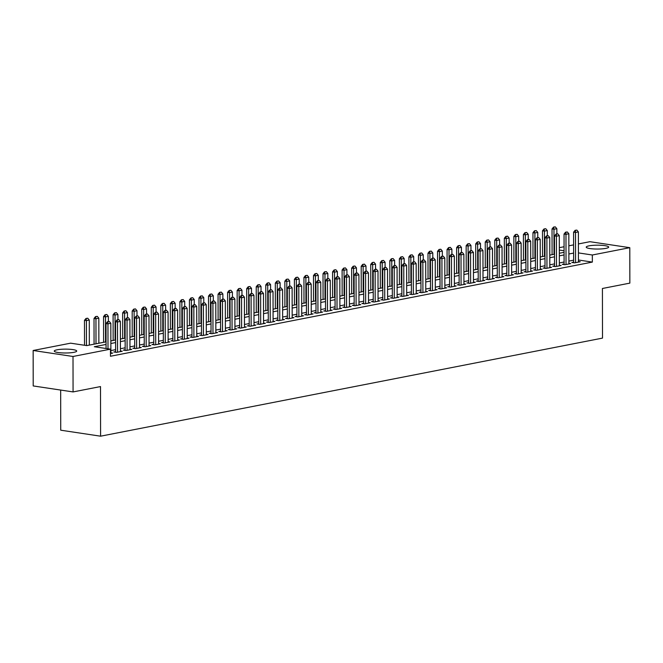 <?xml version="1.0" encoding="UTF-8"?>
<svg xmlns="http://www.w3.org/2000/svg" width="663" height="663" viewBox="0 0 663 663"><rect width="100%" height="100%" fill="white"/><g stroke="black" fill="none" stroke-linecap="round" stroke-linejoin="round"><path stroke-width="0.99" d="M605.858 248.376A11.221 1.923 179.9 0 1 593.476 248.923A11.221 1.923 179.9 0 1 586.225 247.133A11.221 1.923 179.9 0 1 589.051 245.849A11.221 1.923 179.9 0 1 601.432 245.302A11.221 1.923 179.9 0 1 608.675 247.092A11.221 1.923 179.9 0 1 605.858 248.376M73.891 352.326A11.221 1.923 179.9 0 1 61.51 352.873A11.221 1.923 179.9 0 1 54.258 351.083A11.221 1.923 179.9 0 1 57.084 349.799A11.221 1.923 179.9 0 1 69.466 349.252A11.221 1.923 179.9 0 1 76.709 351.042A11.221 1.923 179.9 0 1 73.891 352.326M60.665 390.059L60.731 430.196L100.594 436.188L602.501 338.113L602.418 288.488L629.85 283.126L629.792 247.68L592.332 254.998L578.418 252.91M100.594 436.188L100.503 386.57L73.071 391.924L33.208 385.941L33.15 350.495L70.601 343.177L86.762 345.605L106.055 341.835M559.323 247.672L564.064 246.744M568.862 245.807L573.603 244.879M578.401 243.943L589.929 241.697L629.792 247.68M573.636 262.117L571.821 262.473L574.514 262.871L580.241 261.752L578.434 261.487M564.089 263.982L562.282 264.338L564.975 264.736L570.702 263.617L568.895 263.352M554.55 265.846L552.743 266.203L555.437 266.601L561.163 265.482L559.348 265.217M545.011 267.711L543.196 268.067L545.889 268.465L551.616 267.346L549.809 267.081M535.464 269.576L533.657 269.932L536.35 270.33L542.077 269.211L540.262 268.946M525.925 271.44L524.118 271.797L526.812 272.195L532.53 271.076L530.723 270.811M516.378 273.305L514.571 273.662L517.264 274.059L522.991 272.941L521.184 272.675M506.839 275.17L505.032 275.518L507.725 275.924L513.452 274.805L511.637 274.54M497.3 277.035L495.485 277.383L498.178 277.789L503.905 276.67L502.098 276.405M487.753 278.899L485.946 279.247L488.639 279.653L494.366 278.535L492.559 278.269M478.214 280.764L476.407 281.112L479.1 281.518L484.827 280.399L483.012 280.126M468.675 282.629L466.86 282.977L469.553 283.383L475.28 282.264L473.473 281.99M459.127 284.493L457.321 284.841L460.014 285.247L465.741 284.129L463.926 283.855M449.589 286.358L447.782 286.706L450.475 287.112L456.194 285.993L454.387 285.72M440.041 288.223L438.235 288.571L440.928 288.977L446.655 287.858L444.848 287.585M430.502 290.087L428.696 290.435L431.389 290.842L437.116 289.723L435.301 289.449M420.964 291.952L419.149 292.3L421.842 292.706L427.569 291.587L425.762 291.314M411.416 293.817L409.61 294.165L412.303 294.571L418.03 293.452L416.223 293.179M401.877 295.681L400.071 296.029L402.764 296.436L408.491 295.317L406.676 295.043M392.339 297.546L390.524 297.894L393.217 298.3L398.944 297.181L397.137 296.908M382.791 299.411L380.985 299.759L383.678 300.165L389.405 299.046L387.59 298.773M373.252 301.275L371.446 301.624L374.139 302.03L379.858 300.911L378.051 300.637M363.705 303.14L361.899 303.488L364.592 303.894L370.319 302.776L368.512 302.502M354.166 305.005L352.36 305.353L355.053 305.759L360.78 304.64L358.965 304.367M344.627 306.87L342.812 307.218L345.506 307.624L351.233 306.505L349.426 306.231M335.08 308.734L333.274 309.082L335.967 309.488L341.694 308.37L339.887 308.096M325.541 310.599L323.735 310.947L326.428 311.353L332.155 310.234L330.34 309.961M316.002 312.464L314.187 312.812L316.881 313.218L322.608 312.099L320.801 311.825M306.455 314.328L304.649 314.676L307.342 315.082L313.069 313.964L311.254 313.69M296.916 316.193L295.11 316.541L297.803 316.947L303.521 315.828L301.715 315.555M287.369 318.058L285.562 318.406L288.256 318.812L293.982 317.693L292.176 317.42M277.83 319.922L276.023 320.27L278.717 320.677L284.444 319.558L282.629 319.284M268.291 321.787L266.476 322.135L269.17 322.541L274.896 321.422L273.09 321.149M258.744 323.652L256.937 324L259.631 324.406L265.357 323.287L263.551 323.014M249.205 325.516L247.398 325.864L250.092 326.271L255.819 325.152L254.004 324.878M239.666 327.381L237.851 327.729L240.545 328.135L246.271 327.016L244.465 326.743M230.119 329.246L228.312 329.594L231.006 330L236.732 328.881L234.926 328.608M220.58 331.11L218.773 331.459L221.467 331.865L227.185 330.746L225.379 330.472M211.033 332.975L209.226 333.323L211.92 333.729L217.646 332.611L215.84 332.337M201.494 334.84L199.687 335.188L202.381 335.594L208.107 334.475L206.292 334.202M191.955 336.696L190.14 337.053L192.834 337.459L198.56 336.34L196.754 336.066M182.408 338.561L180.601 338.917L183.295 339.323L189.021 338.205L187.215 337.931M172.869 340.426L171.062 340.782L173.756 341.188L179.482 340.069L177.667 339.796M163.33 342.29L161.515 342.647L164.209 343.053L169.935 341.934L168.129 341.66M153.783 344.155L151.976 344.511L154.67 344.917L160.396 343.799L158.59 343.525M144.244 346.02L142.437 346.376L145.131 346.782L150.849 345.663L149.042 345.39M134.697 347.884L132.89 348.241L135.583 348.647L141.31 347.528L139.503 347.255M125.158 349.749L123.351 350.105L126.045 350.512L131.771 349.393L129.956 349.119M115.619 351.614L113.804 351.97L116.497 352.376L122.224 351.257L120.417 350.984M106.055 344.437L94.303 346.732L110.464 349.161L110.472 356.255L592.349 262.092L578.434 259.995M573.628 260.161L568.887 261.089M564.089 262.026L559.348 262.954M554.55 263.891L549.801 264.819M545.003 265.755L540.262 266.683M535.464 267.62L530.723 268.548M525.916 269.485L521.176 270.413M516.378 271.349L511.637 272.278M506.839 273.214L502.098 274.142M497.291 275.079L492.551 276.007M487.753 276.943L483.012 277.872M478.214 278.808L473.465 279.736M468.666 280.673L463.926 281.601M459.127 282.537L454.387 283.466M449.58 284.402L444.84 285.33M440.041 286.267L435.301 287.195M430.502 288.132L425.762 289.06M420.955 289.996L416.215 290.924M411.416 291.861L406.676 292.789M401.877 293.726L397.129 294.654M392.33 295.59L387.59 296.518M382.791 297.455L378.051 298.383M373.244 299.32L368.504 300.248M363.705 301.184L358.965 302.113M354.166 303.049L349.426 303.977M344.619 304.914L339.879 305.842M335.08 306.778L330.34 307.707M325.541 308.643L320.793 309.571M315.994 310.508L311.254 311.436M306.455 312.372L301.715 313.301M296.908 314.237L292.168 315.165M287.369 316.102L282.629 317.03M277.83 317.967L273.09 318.895M268.283 319.831L263.543 320.759M258.744 321.696L254.004 322.624M249.205 323.561L244.456 324.489M239.658 325.425L234.917 326.353M230.119 327.29L225.379 328.21M220.572 329.155L215.831 330.075M211.033 331.019L206.292 331.939M201.494 332.884L196.754 333.804M191.947 334.749L187.206 335.669M182.408 336.613L177.667 337.533M172.869 338.478L168.12 339.398M163.322 340.343L158.581 341.263M153.783 342.207L149.042 343.127M144.236 344.072L139.495 344.992M134.697 345.937L129.956 346.857M125.158 347.802L120.417 348.721M115.611 349.666L110.87 350.586M110.472 353.553L112.685 353.122L110.878 352.849M73.071 391.924L73.013 356.479L33.15 350.495M592.349 262.092L592.332 254.998M110.464 349.161L73.013 356.479M573.619 253.075L568.879 254.004M564.072 254.94L559.332 255.86M554.533 256.805L549.793 257.725M544.994 258.669L540.254 259.589M535.447 260.534L530.707 261.454M525.908 262.399L521.168 263.319M516.369 264.264L511.621 265.183M506.822 266.128L502.082 267.048M497.283 267.993L492.543 268.913M487.736 269.858L482.995 270.777M478.197 271.722L473.457 272.642M468.658 273.587L463.918 274.507M459.111 275.452L454.37 276.372M449.572 277.316L444.832 278.236M440.033 279.181L435.284 280.101M430.486 281.046L425.745 281.966M420.947 282.91L416.207 283.83M411.4 284.775L406.659 285.695M401.861 286.64L397.12 287.56M392.322 288.496L387.582 289.424M382.775 290.361L378.034 291.289M373.236 292.226L368.495 293.154M363.697 294.09L358.948 295.018M354.15 295.955L349.409 296.883M344.611 297.82L339.87 298.748M335.064 299.684L330.323 300.612M325.525 301.549L320.784 302.477M315.986 303.414L311.245 304.342M306.439 305.278L301.698 306.207M296.9 307.143L292.159 308.071M287.361 309.008L282.612 309.936M277.814 310.872L273.073 311.801M268.275 312.737L263.534 313.665M258.727 314.602L253.987 315.53M249.189 316.466L244.448 317.395M239.65 318.331L234.909 319.259M230.102 320.196L225.362 321.124M220.564 322.061L215.823 322.989M211.025 323.925L206.276 324.853M201.477 325.79L196.737 326.718M191.939 327.655L187.198 328.583M182.391 329.519L177.651 330.447M172.852 331.384L168.112 332.312M163.313 333.249L158.573 334.177M153.766 335.113L149.026 336.042M144.227 336.978L139.487 337.906M134.688 338.843L129.94 339.771M125.141 340.707L120.401 341.636M115.602 342.572L110.862 343.5M564.072 250.755L559.323 250.042M110.854 340.898L115.594 339.97M120.393 339.033L125.141 338.105M129.94 337.169L134.68 336.24M139.479 335.304L144.219 334.376M149.026 333.439L153.766 332.511M158.565 331.575L163.305 330.646M168.104 329.71L172.844 328.782M177.651 327.845L182.391 326.917M187.19 325.981L191.93 325.052M196.729 324.116L201.477 323.188M206.276 322.251L211.016 321.323M215.815 320.386L220.555 319.458M225.362 318.522L230.102 317.594M234.901 316.657L239.641 315.729M244.44 314.792L249.18 313.864M253.987 312.928L258.727 312M263.526 311.063L268.266 310.135M273.065 309.198L277.814 308.27M282.612 307.334L287.352 306.405M292.151 305.469L296.891 304.541M301.698 303.604L306.439 302.676M311.237 301.74L315.978 300.811M320.776 299.875L325.516 298.947M330.323 298.01L335.064 297.082M339.862 296.146L344.603 295.217M349.401 294.281L354.15 293.353M358.948 292.416L363.689 291.488M368.487 290.551L373.228 289.623M378.034 288.687L382.775 287.759M387.573 286.822L392.314 285.894M397.112 284.957L401.853 284.029M406.659 283.093L411.4 282.165M416.198 281.228L420.939 280.3M425.737 279.363L430.486 278.435M435.284 277.499L440.025 276.57M444.823 275.634L449.564 274.706M454.37 273.769L459.111 272.841M463.909 271.905L468.65 270.976M473.448 270.04L478.189 269.112M482.995 268.175L487.736 267.247M492.534 266.311L497.275 265.382M502.073 264.446L506.822 263.518M511.621 262.581L516.361 261.653M521.159 260.716L525.9 259.788M530.707 258.852L535.447 257.924M540.246 256.987L544.986 256.059M549.784 255.122L554.525 254.194M559.332 253.258L564.072 252.33M109.296 321.464L107.539 321.696L109.296 321.464L110.82 323.287L110.878 353.47M108.003 348.796L107.961 323.842L106.022 323.552L107.539 321.696M106.063 348.506L106.022 323.552M110.82 323.287L107.961 323.842L107.862 321.737M89.323 345.1L89.281 320.047L86.414 320.61L86.455 345.556M86.323 318.505L87.748 318.223L85.999 318.455L86.414 320.61L84.474 320.32L84.516 345.266M89.281 320.047L87.748 318.223M85.999 318.455L84.474 320.32M118.843 319.599L117.086 319.831L118.843 319.599L120.368 321.422L120.417 351.614M117.558 352.169L117.5 321.978L115.561 321.688L117.086 319.831M115.619 352.244L115.561 321.688M120.368 321.422L117.5 321.978L117.409 319.881M128.382 317.734L126.625 317.967L128.382 317.734L129.907 319.558L129.965 349.749M127.097 350.304L127.047 320.113L125.108 319.823L126.625 317.967M125.158 350.379L125.108 319.823M129.907 319.558L127.047 320.113L126.948 318.016M137.921 315.87L136.172 316.102L137.921 315.87L139.454 317.693L139.503 347.884M136.636 348.44L136.586 318.248L134.647 317.958L136.172 316.102M134.705 348.514L134.647 317.958M139.454 317.693L136.586 318.248L136.495 316.152M147.468 314.005L145.711 314.237L147.468 314.005L148.993 315.828L149.042 346.02M146.183 346.575L146.125 316.384L144.186 316.094L145.711 314.237M144.244 346.65L144.186 316.094M148.993 315.828L146.125 316.384L146.034 314.287M98.862 343.235L98.82 318.182L95.953 318.746L96.002 343.799M95.862 316.641L97.295 316.359L95.538 316.591L95.953 318.746L94.013 318.455L94.063 344.172M98.82 318.182L97.295 316.359M95.538 316.591L94.013 318.455M108.367 321.53L108.359 316.317L105.5 316.881L105.541 341.934M105.4 314.776L106.834 314.494L105.077 314.726L105.5 316.881L103.561 316.591L103.602 342.307M108.359 316.317L106.834 314.494M105.077 314.726L103.561 316.591M117.915 319.665L117.906 314.453L115.039 315.016L115.08 340.069M114.948 312.911L116.373 312.629L114.624 312.861L115.039 315.016L113.1 314.726L113.149 340.442M117.906 314.453L116.373 312.629M114.624 312.861L113.1 314.726M127.453 317.801L127.445 312.588L124.586 313.151L124.627 338.205M124.487 311.046L125.92 310.765L124.163 310.997L124.586 313.151L122.647 312.861L122.688 338.578M127.445 312.588L125.92 310.765M124.163 310.997L122.647 312.861M157.007 312.14L155.25 312.372L157.007 312.14L158.532 313.964L158.59 344.155M155.722 344.71L155.672 314.519L153.733 314.229L155.25 312.372M153.783 344.785L153.733 314.229M158.532 313.964L155.672 314.519L155.573 312.422M136.992 315.936L136.984 310.723L134.125 311.287L134.166 336.34M134.025 309.182L135.459 308.9L133.702 309.132L134.125 311.287L132.186 310.997L132.227 336.721M136.984 310.723L135.459 308.9M133.702 309.132L132.186 310.997M166.546 310.276L164.797 310.508L166.546 310.276L168.079 312.099L168.129 342.29M165.269 342.846L165.211 312.654L163.272 312.364L164.797 310.508M163.33 342.92L163.272 312.364M168.079 312.099L165.211 312.654L165.12 310.557M146.54 314.071L146.531 308.859L143.664 309.422L143.714 334.475M143.573 307.317L145.006 307.035L143.249 307.267L143.664 309.422L141.725 309.132L141.774 334.856M146.531 308.859L145.006 307.035M143.249 307.267L141.725 309.132M176.093 308.411L174.336 308.643L176.093 308.411L177.618 310.234L177.667 340.426M174.808 340.981L174.759 310.79L172.819 310.499L174.336 308.643M172.869 341.055L172.819 310.499M177.618 310.234L174.759 310.79L174.659 308.693M156.078 312.207L156.07 306.994L153.211 307.557L153.252 332.611M153.112 305.452L154.545 305.171L152.788 305.403L153.211 307.557L151.272 307.267L151.313 332.992M156.07 306.994L154.545 305.171M152.788 305.403L151.272 307.267M185.632 306.546L183.875 306.778L185.632 306.546L187.157 308.37L187.215 338.561M184.347 339.116L184.297 308.933L182.358 308.635L183.875 306.778M182.408 339.191L182.358 308.635M187.157 308.37L184.297 308.933L184.198 306.828M165.626 310.342L165.609 305.129L162.75 305.693L162.791 330.746M162.659 303.588L164.084 303.306L162.336 303.538L162.75 305.693L160.811 305.403L160.86 331.127M165.609 305.129L164.084 303.306M162.336 303.538L160.811 305.403M195.179 304.682L193.422 304.914L195.179 304.682L196.704 306.505L196.754 336.696M193.894 337.252L193.836 307.068L191.897 306.77L193.422 304.914M191.955 337.326L191.897 306.77M196.704 306.505L193.836 307.068L193.745 304.963M175.165 308.477L175.156 303.264L172.289 303.828L172.339 328.881M172.198 301.723L173.631 301.441L171.874 301.673L172.289 303.828L170.35 303.538L170.399 329.262M175.156 303.264L173.631 301.441M171.874 301.673L170.35 303.538M204.718 302.817L202.961 303.049L204.718 302.817L206.243 304.64L206.301 334.832M203.433 335.387L203.384 305.204L201.444 304.905L202.961 303.049M201.494 335.461L201.444 304.905M206.243 304.64L203.384 305.204L203.284 303.099M184.704 306.613L184.695 301.4L181.836 301.963L181.877 327.016M181.737 299.858L183.17 299.577L181.413 299.809L181.836 301.963L179.897 301.673L179.938 327.398M184.695 301.4L183.17 299.577M181.413 299.809L179.897 301.673M214.257 300.952L212.508 301.184L214.257 300.952L215.79 302.776L215.84 332.967M212.972 333.522L212.922 303.339L210.983 303.041L212.508 301.184M211.041 333.597L210.983 303.041M215.79 302.776L212.922 303.339L212.831 301.234M194.251 304.748L194.242 299.535L191.375 300.099L191.416 325.152M191.284 297.994L192.709 297.712L190.961 297.944L191.375 300.099L189.436 299.809L189.485 325.533M194.242 299.535L192.709 297.712M190.961 297.944L189.436 299.809M223.804 299.088L222.047 299.32L223.804 299.088L225.329 300.911L225.379 331.102M222.519 331.657L222.461 301.474L220.522 301.176L222.047 299.32M220.58 331.732L220.522 301.176M225.329 300.911L222.461 301.474L222.37 299.369M203.79 302.883L203.781 297.67L200.922 298.234L200.964 323.287M200.823 296.129L202.256 295.847L200.499 296.079L200.922 298.234L198.983 297.944L199.024 323.668M203.781 297.67L202.256 295.847M200.499 296.079L198.983 297.944M233.343 297.223L231.586 297.455L233.343 297.223L234.868 299.046L234.926 329.238M232.058 329.793L232.009 299.61L230.069 299.311L231.586 297.455M230.119 329.867L230.069 299.311M234.868 299.046L232.009 299.61L231.909 297.505M242.882 295.358L241.133 295.59L242.882 295.358L244.415 297.181L244.465 327.373M241.605 327.928L241.547 297.745L239.608 297.447L241.133 295.59M239.666 328.003L239.608 297.447M244.415 297.181L241.547 297.745L241.456 295.64M252.429 293.494L250.672 293.726L252.429 293.494L253.954 295.317L254.004 325.508M251.144 326.063L251.095 295.88L249.155 295.582L250.672 293.726M249.205 326.138L249.155 295.582M253.954 295.317L251.095 295.88L250.995 293.775M261.968 291.629L260.211 291.861L261.968 291.629L263.493 293.452L263.551 323.643M260.683 324.199L260.634 294.016L258.694 293.717L260.211 291.861M258.744 324.273L258.694 293.717M263.493 293.452L260.634 294.016L260.534 291.911M271.515 289.764L269.758 289.996L271.515 289.764L273.04 291.587L273.09 321.779M270.231 322.334L270.173 292.151L268.233 291.853L269.758 289.996M268.291 322.409L268.233 291.853M273.04 291.587L270.173 292.151L270.081 290.046M281.054 287.899L279.297 288.132L281.054 287.899L282.579 289.723L282.637 319.914M279.769 320.469L279.72 290.286L277.78 289.988L279.297 288.132M277.83 320.544L277.78 289.988M282.579 289.723L279.72 290.286L279.62 288.181M290.593 286.035L288.844 286.267L290.593 286.035L292.126 287.858L292.176 318.049M289.308 318.605L289.259 288.422L287.319 288.123L288.844 286.267M287.377 318.679L287.319 288.123M292.126 287.858L289.259 288.422L289.167 286.317M300.14 284.17L298.383 284.402L300.14 284.17L301.665 285.993L301.715 316.185M298.856 316.74L298.798 286.557L296.858 286.259L298.383 284.402M296.916 316.815L296.858 286.259M301.665 285.993L298.798 286.557L298.706 284.452M309.679 282.305L307.922 282.537L309.679 282.305L311.204 284.129L311.262 314.32M308.394 314.875L308.345 284.692L306.405 284.394L307.922 282.537M306.455 314.95L306.405 284.394M311.204 284.129L308.345 284.692L308.245 282.587M319.218 280.441L317.469 280.673L319.218 280.441L320.751 282.264L320.801 312.455M317.942 313.011L317.884 282.828L315.944 282.537L317.469 280.673M316.002 313.085L315.944 282.537M320.751 282.264L317.884 282.828L317.792 280.722M328.765 278.576L327.008 278.808L328.765 278.576L330.29 280.399L330.34 310.591M327.481 311.146L327.431 280.963L325.492 280.673L327.008 278.808M325.541 311.22L325.492 280.673M330.29 280.399L327.431 280.963L327.331 278.858M338.304 276.711L336.547 276.943L338.304 276.711L339.829 278.535L339.887 308.726M337.019 309.281L336.97 279.098L335.03 278.808L336.547 276.943M335.08 309.356L335.03 278.808M339.829 278.535L336.97 279.098L336.87 276.993M347.851 274.847L346.094 275.079L347.851 274.847L349.376 276.67L349.426 306.861M346.567 307.417L346.509 277.233L344.569 276.943L346.094 275.079M344.627 307.491L344.569 276.943M349.376 276.67L346.509 277.233L346.418 275.128M357.39 272.982L355.633 273.214L357.39 272.982L358.915 274.805L358.973 304.997M356.106 305.552L356.056 275.369L354.117 275.079L355.633 273.214M354.166 305.626L354.117 275.079M358.915 274.805L356.056 275.369L355.956 273.264M366.929 271.117L365.18 271.349L366.929 271.117L368.462 272.941L368.512 303.132M365.644 303.687L365.595 273.504L363.656 273.214L365.18 271.349M363.714 303.762L363.656 273.214M368.462 272.941L365.595 273.504L365.504 271.399M376.476 269.253L374.719 269.485L376.476 269.253L378.001 271.076L378.051 301.267M375.192 301.822L375.134 271.639L373.194 271.349L374.719 269.485M373.252 301.897L373.194 271.349M378.001 271.076L375.134 271.639L375.043 269.534M386.015 267.388L384.258 267.62L386.015 267.388L387.54 269.211L387.598 299.403M384.731 299.958L384.681 269.775L382.742 269.485L384.258 267.62M382.791 300.032L382.742 269.485M387.54 269.211L384.681 269.775L384.581 267.67M395.554 265.523L393.805 265.755L395.554 265.523L397.087 267.346L397.137 297.538M394.278 298.093L394.22 267.91L392.281 267.62L393.805 265.755M392.339 298.168L392.281 267.62M397.087 267.346L394.22 267.91L394.129 265.805M405.101 263.659L403.344 263.891L405.101 263.659L406.626 265.482L406.676 295.673M403.817 296.228L403.767 266.045L401.828 265.755L403.344 263.891M401.877 296.303L401.828 265.755M406.626 265.482L403.767 266.045L403.668 263.94M414.64 261.794L412.883 262.026L414.64 261.794L416.165 263.617L416.223 293.808M413.356 294.364L413.306 264.181L411.367 263.891L412.883 262.026M411.416 294.438L411.367 263.891M416.165 263.617L413.306 264.181L413.206 262.076M424.187 259.929L422.43 260.161L424.187 259.929L425.712 261.752L425.762 291.944M422.903 292.499L422.845 262.316L420.906 262.026L422.43 260.161M420.964 292.574L420.906 262.026M425.712 261.752L422.845 262.316L422.754 260.211M433.726 258.064L431.969 258.297L433.726 258.064L435.251 259.888L435.309 290.079M432.442 290.634L432.392 260.451L430.453 260.161L431.969 258.297M430.502 290.709L430.453 260.161M435.251 259.888L432.392 260.451L432.293 258.346M443.265 256.2L441.517 256.432L443.265 256.2L444.798 258.023L444.848 288.214M441.981 288.77L441.931 258.587L439.992 258.297L441.517 256.432M440.05 288.844L439.992 258.297M444.798 258.023L441.931 258.587L441.84 256.482M452.812 254.335L451.055 254.567L452.812 254.335L454.337 256.158L454.387 286.35M451.528 286.905L451.47 256.722L449.531 256.432L451.055 254.567M449.589 286.98L449.531 256.432M454.337 256.158L451.47 256.722L451.379 254.617M462.351 252.47L460.594 252.702L462.351 252.47L463.876 254.294L463.934 284.485M461.067 285.04L461.017 254.857L459.078 254.567L460.594 252.702M459.127 285.115L459.078 254.567M463.876 254.294L461.017 254.857L460.918 252.752M471.89 250.606L470.142 250.838L471.89 250.606L473.423 252.429L473.473 282.62M470.614 283.176L470.556 252.993L468.617 252.702L470.142 250.838M468.675 283.25L468.617 252.702M473.423 252.429L470.556 252.993L470.465 250.887M481.437 248.741L479.68 248.973L481.437 248.741L482.962 250.564L483.012 280.756M480.153 281.311L480.103 251.128L478.164 250.838L479.68 248.973M478.214 281.385L478.164 250.838M482.962 250.564L480.103 251.128L480.004 249.023M490.976 246.876L489.219 247.108L490.976 246.876L492.501 248.7L492.559 278.891M489.692 279.446L489.642 249.263L487.703 248.973L489.219 247.108M487.753 279.521L487.703 248.973M492.501 248.7L489.642 249.263L489.543 247.158M500.524 245.012L498.767 245.244L500.524 245.012L502.048 246.835L502.098 277.026M499.239 277.582L499.181 247.398L497.242 247.108L498.767 245.244M497.3 277.656L497.242 247.108M502.048 246.835L499.181 247.398L499.09 245.293M510.062 243.147L508.306 243.379L510.062 243.147L511.587 244.97L511.637 275.162M508.778 275.717L508.728 245.534L506.789 245.244L508.306 243.379M506.839 275.791L506.789 245.244M511.587 244.97L508.728 245.534L508.629 243.429M519.601 241.282L517.853 241.514L519.601 241.282L521.135 243.106L521.184 273.297M518.317 273.852L518.267 243.669L516.328 243.379L517.853 241.514M516.386 273.927L516.328 243.379M521.135 243.106L518.267 243.669L518.176 241.564M529.149 239.418L527.392 239.65L529.149 239.418L530.673 241.241L530.723 271.432M527.864 271.987L527.806 241.804L525.867 241.514L527.392 239.65M525.925 272.062L525.867 241.514M530.673 241.241L527.806 241.804L527.715 239.699M538.688 237.553L536.931 237.785L538.688 237.553L540.212 239.376L540.27 269.568M537.403 270.123L537.353 239.94L535.414 239.65L536.931 237.785M535.464 270.197L535.414 239.65M540.212 239.376L537.353 239.94L537.254 237.835M548.226 235.688L546.478 235.92L548.226 235.688L549.76 237.511L549.809 267.703M546.95 268.266L546.892 238.075L544.953 237.785L546.478 235.92M545.011 268.333L544.953 237.785M549.76 237.511L546.892 238.075L546.801 235.97M557.774 233.824L556.017 234.056L557.774 233.824L559.299 235.647L559.348 265.838M556.489 266.402L556.439 236.21L554.5 235.92L556.017 234.056M554.55 266.468L554.5 235.92M559.299 235.647L556.439 236.21L556.34 234.105M567.313 231.959L565.556 232.191L567.313 231.959L568.837 233.782L568.895 263.973M566.028 264.537L565.978 234.346L564.039 234.056L565.556 232.191M564.089 264.603L564.039 234.056M568.837 233.782L565.978 234.346L565.879 232.241M576.86 230.094L575.103 230.326L576.86 230.094L578.385 231.917L578.434 262.109M575.575 262.672L575.517 232.481L573.578 232.191L575.103 230.326M573.636 262.739L573.578 232.191M578.385 231.917L575.517 232.481L575.426 230.376M213.329 301.019L213.32 295.806L210.461 296.369L210.502 321.422M210.362 294.264L211.795 293.982L210.038 294.215L210.461 296.369L208.522 296.079L208.563 321.804M213.32 295.806L211.795 293.982M210.038 294.215L208.522 296.079M222.876 299.154L222.867 293.941L220 294.505L220.05 319.558M219.909 292.4L221.343 292.118L219.586 292.35L220 294.505L218.061 294.215L218.11 319.939M222.867 293.941L221.343 292.118M219.586 292.35L218.061 294.215M232.415 297.289L232.406 292.076L229.547 292.64L229.589 317.693M229.448 290.535L230.881 290.253L229.125 290.485L229.547 292.64L227.608 292.35L227.649 318.074M232.406 292.076L230.881 290.253M229.125 290.485L227.608 292.35M241.962 295.425L241.945 290.212L239.086 290.775L239.128 315.828M238.995 288.67L240.42 288.388L238.672 288.62L239.086 290.775L237.147 290.485L237.197 316.21M241.945 290.212L240.42 288.388M238.672 288.62L237.147 290.485M251.501 293.56L251.492 288.347L248.625 288.911L248.675 313.964M248.534 286.806L249.968 286.524L248.211 286.756L248.625 288.911L246.686 288.62L246.735 314.345M251.492 288.347L249.968 286.524M248.211 286.756L246.686 288.62M261.04 291.695L261.031 286.482L258.172 287.046L258.214 312.099M258.073 284.941L259.506 284.659L257.75 284.891L258.172 287.046L256.233 286.756L256.274 312.48M261.031 286.482L259.506 284.659M257.75 284.891L256.233 286.756M270.587 289.83L270.579 284.618L267.711 285.181L267.753 310.234M267.62 283.076L269.045 282.794L267.297 283.026L267.711 285.181L265.772 284.891L265.822 310.615M270.579 284.618L269.045 282.794M267.297 283.026L265.772 284.891M280.126 287.966L280.118 282.753L277.258 283.316L277.3 308.37M277.159 281.211L278.593 280.93L276.836 281.162L277.258 283.316L275.319 283.026L275.36 308.751M280.118 282.753L278.593 280.93M276.836 281.162L275.319 283.026M289.665 286.101L289.656 280.888L286.797 281.452L286.839 306.505M286.698 279.347L288.132 279.065L286.375 279.297L286.797 281.452L284.858 281.162L284.899 306.886M289.656 280.888L288.132 279.065M286.375 279.297L284.858 281.162M299.212 284.236L299.204 279.024L296.336 279.587L296.386 304.64M296.245 277.482L297.679 277.2L295.922 277.432L296.336 279.587L294.397 279.297L294.447 305.021M299.204 279.024L297.679 277.2M295.922 277.432L294.397 279.297M308.751 282.372L308.743 277.159L305.883 277.722L305.925 302.776M305.784 275.617L307.218 275.336L305.461 275.568L305.883 277.722L303.944 277.432L303.986 303.157M308.743 277.159L307.218 275.336M305.461 275.568L303.944 277.432M318.298 280.507L318.281 275.302L315.422 275.858L315.464 300.911M315.331 273.753L316.757 273.471L315.008 273.703L315.422 275.858L313.483 275.568L313.533 301.292M318.281 275.302L316.757 273.471M315.008 273.703L313.483 275.568M327.837 278.642L327.829 273.438L324.961 273.993L325.011 299.046M324.87 271.888L326.304 271.606L324.547 271.838L324.961 273.993L323.022 273.703L323.072 299.427M327.829 273.438L326.304 271.606M324.547 271.838L323.022 273.703M337.376 276.778L337.368 271.573L334.508 272.128L334.55 297.181M334.409 270.023L335.843 269.742L334.086 269.974L334.508 272.128L332.569 271.838L332.611 297.563M337.368 271.573L335.843 269.742M334.086 269.974L332.569 271.838M346.923 274.913L346.915 269.708L344.047 270.264L344.089 295.317M343.956 268.159L345.382 267.877L343.633 268.109L344.047 270.264L342.108 269.974L342.158 295.698M346.915 269.708L345.382 267.877M343.633 268.109L342.108 269.974M356.462 273.048L356.454 267.844L353.594 268.399L353.636 293.452M353.495 266.294L354.929 266.012L353.172 266.244L353.594 268.399L351.655 268.109L351.697 293.833M356.454 267.844L354.929 266.012M353.172 266.244L351.655 268.109M366.001 271.184L365.993 265.979L363.133 266.534L363.175 291.587M363.034 264.429L364.468 264.147L362.711 264.38L363.133 266.534L361.194 266.244L361.236 291.969M365.993 265.979L364.468 264.147M362.711 264.38L361.194 266.244M375.548 269.319L375.54 264.114L372.672 264.67L372.722 289.723M372.581 262.565L374.015 262.283L372.258 262.515L372.672 264.67L370.733 264.38L370.783 290.104M375.54 264.114L374.015 262.283M372.258 262.515L370.733 264.38M385.087 267.454L385.079 262.25L382.219 262.805L382.261 287.858M382.12 260.7L383.554 260.418L381.797 260.65L382.219 262.805L380.28 262.515L380.322 288.239M385.079 262.25L383.554 260.418M381.797 260.65L380.28 262.515M394.634 265.59L394.618 260.385L391.758 260.94L391.8 285.993M391.667 258.835L393.093 258.553L391.344 258.785L391.758 260.94L389.819 260.65L389.869 286.375M394.618 260.385L393.093 258.553M391.344 258.785L389.819 260.65M404.173 263.725L404.165 258.52L401.297 259.076L401.347 284.129M401.206 256.971L402.64 256.689L400.883 256.921L401.297 259.076L399.358 258.785L399.408 284.51M404.165 258.52L402.64 256.689M400.883 256.921L399.358 258.785M413.712 261.86L413.704 256.656L410.845 257.211L410.886 282.264M410.745 255.106L412.179 254.824L410.422 255.056L410.845 257.211L408.905 256.921L408.947 282.645M413.704 256.656L412.179 254.824M410.422 255.056L408.905 256.921M423.259 259.995L423.251 254.791L420.383 255.346L420.425 280.399M420.292 253.241L421.718 252.959L419.969 253.191L420.383 255.346L418.444 255.056L418.494 280.781M423.251 254.791L421.718 252.959M419.969 253.191L418.444 255.056M432.798 258.131L432.79 252.926L429.931 253.481L429.972 278.535M429.831 251.376L431.265 251.095L429.508 251.327L429.931 253.481L427.991 253.191L428.033 278.916M432.79 252.926L431.265 251.095M429.508 251.327L427.991 253.191M442.337 256.274L442.329 251.062L439.47 251.617L439.511 276.67M439.37 249.512L440.804 249.23L439.047 249.462L439.47 251.617L437.53 251.327L437.572 277.051M442.329 251.062L440.804 249.23M439.047 249.462L437.53 251.327M451.884 254.41L451.876 249.197L449.008 249.752L449.058 274.805M448.917 247.647L450.351 247.365L448.594 247.597L449.008 249.752L447.069 249.462L447.119 275.186M451.876 249.197L450.351 247.365M448.594 247.597L447.069 249.462M461.423 252.545L461.415 247.332L458.556 247.887L458.597 272.941M458.456 245.782L459.89 245.501L458.133 245.733L458.556 247.887L456.616 247.597L456.658 273.322M461.415 247.332L459.89 245.501M458.133 245.733L456.616 247.597M470.97 250.68L470.954 245.467L468.095 246.023L468.136 271.076M468.003 243.918L469.429 243.644L467.68 243.868L468.095 246.023L466.155 245.733L466.205 271.457M470.954 245.467L469.429 243.644M467.68 243.868L466.155 245.733M480.509 248.816L480.501 243.603L477.633 244.158L477.683 269.211M477.542 242.053L478.976 241.78L477.219 242.003L477.633 244.158L475.694 243.868L475.744 269.592M480.501 243.603L478.976 241.78M477.219 242.003L475.694 243.868M490.048 246.951L490.04 241.738L487.181 242.293L487.222 267.346M487.081 240.188L488.515 239.915L486.758 240.139L487.181 242.293L485.241 242.003L485.283 267.728M490.04 241.738L488.515 239.915M486.758 240.139L485.241 242.003M499.595 245.086L499.587 239.873L496.72 240.429L496.761 265.482M496.628 238.324L498.054 238.05L496.305 238.274L496.72 240.429L494.78 240.139L494.83 265.863M499.587 239.873L498.054 238.05M496.305 238.274L494.78 240.139M509.134 243.222L509.126 238.009L506.267 238.564L506.308 263.617M506.167 236.459L507.601 236.185L505.844 236.409L506.267 238.564L504.328 238.274L504.369 263.998M509.126 238.009L507.601 236.185M505.844 236.409L504.328 238.274M518.673 241.357L518.665 236.144L515.806 236.699L515.847 261.752M515.706 234.594L517.14 234.321L515.383 234.545L515.806 236.699L513.866 236.409L513.908 262.134M518.665 236.144L517.14 234.321M515.383 234.545L513.866 236.409M528.22 239.492L528.212 234.279L525.345 234.835L525.394 259.888M525.253 232.73L526.679 232.456L524.93 232.68L525.345 234.835L523.405 234.545L523.455 260.269M528.212 234.279L526.679 232.456M524.93 232.68L523.405 234.545M537.759 237.627L537.751 232.415L534.892 232.97L534.933 258.023M534.792 230.865L536.226 230.591L534.469 230.815L534.892 232.97L532.953 232.68L532.994 258.404M537.751 232.415L536.226 230.591M534.469 230.815L532.953 232.68M547.307 235.763L547.29 230.55L544.431 231.105L544.472 256.158M544.34 229L545.765 228.727L544.016 228.95L544.431 231.105L542.491 230.815L542.541 256.54M547.29 230.55L545.765 228.727M544.016 228.95L542.491 230.815M556.845 233.898L556.837 228.685L553.97 229.241L554.019 254.294M553.878 227.136L555.312 226.862L553.555 227.086L553.97 229.241L552.03 228.95L552.08 254.675M556.837 228.685L555.312 226.862M553.555 227.086L552.03 228.95"/></g></svg>
